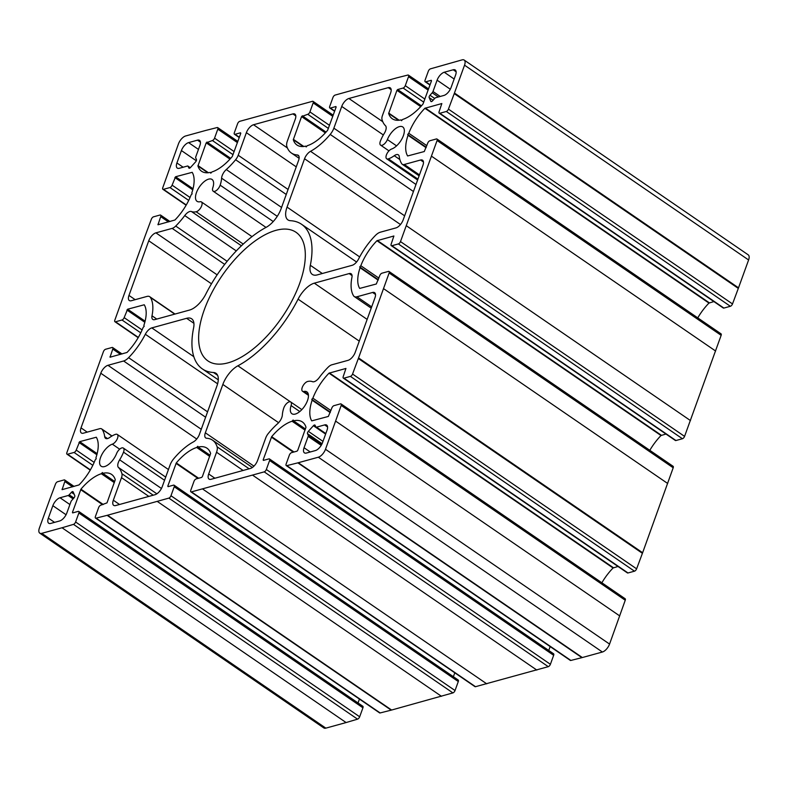 <?xml version="1.0" encoding="UTF-8"?>
<svg xmlns="http://www.w3.org/2000/svg" width="788" height="788" viewBox="0 0 788 788"><rect width="100%" height="100%" fill="white"/><g stroke="black" fill="none" stroke-linecap="round" stroke-linejoin="round"><path stroke-width="1.18" d="M189.622 310.039A19.483 9.121 -55.6 0 0 205.855 294.042A87.695 41.035 124.4 0 1 266.039 227.397A19.483 9.121 -55.6 0 0 281.089 208.741L298.593 160.388A7.791 3.645 -55.6 0 0 298.228 155.275A7.791 3.645 -55.6 0 0 297.263 154.96A46.768 21.887 124.4 0 1 291.442 153.049A46.768 21.887 124.4 0 1 286.822 146.361A10.52 4.925 124.4 0 1 287.384 140.963L295.254 119.224A7.791 3.645 -55.6 0 0 294.889 114.102A7.791 3.645 -55.6 0 0 292.88 113.915L253.539 124.74A7.791 3.645 -55.6 0 0 246.378 132.67L238.203 155.256A7.791 3.645 124.4 0 1 235.612 159.737A46.768 21.887 124.4 0 1 226.294 169.538A7.791 3.645 -55.6 0 0 221.595 178.167A24.94 11.672 124.4 0 1 220.167 185.16A5.851 2.738 124.4 0 1 216.877 190.085A5.851 2.738 124.4 0 1 213.203 191.208A5.851 2.738 124.4 0 1 212.849 187.613A13.248 6.205 -55.6 0 0 212.041 179.467A13.248 6.205 -55.6 0 0 199.433 186.894A13.248 6.205 -55.6 0 0 197.059 201.324A13.248 6.205 -55.6 0 0 200.083 201.748A5.851 2.738 124.4 0 1 201.413 201.935A5.851 2.738 124.4 0 1 201.058 207.175A5.851 2.738 124.4 0 1 196.133 211.775A24.94 11.672 124.4 0 1 191.474 211.529A7.791 3.645 -55.6 0 0 184.737 215.567A46.768 21.887 124.4 0 1 175.724 226.058A7.791 3.645 124.4 0 1 172.168 228.382L155.916 232.854A7.791 3.645 -55.6 0 0 148.745 240.783L128.966 295.421A7.791 3.645 -55.6 0 0 129.331 300.543A7.791 3.645 -55.6 0 0 131.34 300.73L146.992 296.426A10.52 4.925 124.4 0 1 149.71 296.692A10.52 4.925 124.4 0 1 150.409 297.431A46.768 21.887 124.4 0 1 152.005 315.811A7.791 3.645 -55.6 0 0 152.793 319.426A7.791 3.645 -55.6 0 0 154.803 319.613L189.622 310.039M287.049 207.106A19.483 9.121 -55.6 0 0 287.945 219.891A19.483 9.121 -55.6 0 0 290.427 220.689A87.695 41.035 124.4 0 1 301.558 224.275A87.695 41.035 124.4 0 1 310.334 265.29A19.483 9.121 -55.6 0 0 312.284 274.401A19.483 9.121 -55.6 0 0 317.318 274.884L352.128 265.31A7.791 3.645 -55.6 0 0 358.609 258.947A46.768 21.887 124.4 0 1 375.334 235.523A10.52 4.925 124.4 0 1 380.318 232.204L395.97 227.899A7.791 3.645 -55.6 0 0 403.141 219.96L422.92 165.322A7.791 3.645 -55.6 0 0 422.555 160.21A7.791 3.645 -55.6 0 0 420.546 160.013L404.283 164.485A7.791 3.645 124.4 0 1 402.274 164.298A7.791 3.645 124.4 0 1 401.811 163.825A46.768 21.887 124.4 0 1 399.24 156.526A7.791 3.645 -55.6 0 0 398.344 154.842A7.791 3.645 -55.6 0 0 394.256 155.709A24.94 11.672 124.4 0 1 388.366 158.861A5.851 2.738 124.4 0 1 386.681 158.772A5.851 2.738 124.4 0 1 386.908 153.778A5.851 2.738 124.4 0 1 391.606 149.031A13.248 6.205 -55.6 0 0 402.254 138.274A13.248 6.205 -55.6 0 0 402.776 126.976A13.248 6.205 -55.6 0 0 387.381 139.575A5.851 2.738 124.4 0 1 380.594 145.13A5.851 2.738 124.4 0 1 380.417 141.052A24.94 11.672 124.4 0 1 384.288 133.389A7.791 3.645 -55.6 0 0 385.49 125.725A46.768 21.887 124.4 0 1 381.993 119.441A7.791 3.645 124.4 0 1 382.436 115.55L390.612 92.974A7.791 3.645 -55.6 0 0 390.257 87.862A7.791 3.645 -55.6 0 0 388.238 87.665L348.907 98.49A7.791 3.645 -55.6 0 0 341.736 106.429L333.866 128.168A10.52 4.925 124.4 0 1 330.202 134.423A46.768 21.887 124.4 0 1 310.541 151.306A7.791 3.645 -55.6 0 0 304.552 158.752L287.049 207.106L359.673 256.908M314.314 283.168A19.483 9.121 -55.6 0 0 298.081 299.154A87.695 41.035 124.4 0 1 237.897 365.799A19.483 9.121 -55.6 0 0 222.846 384.455L205.343 432.809A7.791 3.645 -55.6 0 0 205.707 437.921A7.791 3.645 -55.6 0 0 206.673 438.246A46.768 21.887 124.4 0 1 212.494 440.147A46.768 21.887 124.4 0 1 217.114 446.835A10.52 4.925 124.4 0 1 216.552 452.243L208.682 473.982A7.791 3.645 -55.6 0 0 209.047 479.094A7.791 3.645 -55.6 0 0 211.056 479.291L250.397 468.456A7.791 3.645 -55.6 0 0 257.558 460.527L265.733 437.941A7.791 3.645 124.4 0 1 268.324 433.459A46.768 21.887 124.4 0 1 277.642 423.658A7.791 3.645 -55.6 0 0 282.34 415.03A24.94 11.672 124.4 0 1 283.769 408.046A5.851 2.738 124.4 0 1 287.059 403.121A5.851 2.738 124.4 0 1 290.733 401.988A5.851 2.738 124.4 0 1 291.087 405.584A13.248 6.205 -55.6 0 0 291.895 413.73A13.248 6.205 -55.6 0 0 304.503 406.312A13.248 6.205 -55.6 0 0 306.877 391.872A13.248 6.205 -55.6 0 0 303.853 391.449A5.851 2.738 124.4 0 1 302.523 391.262A5.851 2.738 124.4 0 1 302.878 386.021A5.851 2.738 124.4 0 1 307.803 381.431A24.94 11.672 124.4 0 1 312.462 381.678A7.791 3.645 -55.6 0 0 319.199 377.629A46.768 21.887 124.4 0 1 328.212 367.139A7.791 3.645 124.4 0 1 331.768 364.824L348.02 360.343A7.791 3.645 -55.6 0 0 355.191 352.413L374.97 297.775A7.791 3.645 -55.6 0 0 374.605 292.663A7.791 3.645 -55.6 0 0 372.596 292.466L356.944 296.771A10.52 4.925 124.4 0 1 354.226 296.515A10.52 4.925 124.4 0 1 353.526 295.766A46.768 21.887 124.4 0 1 351.931 277.396A7.791 3.645 -55.6 0 0 351.143 273.781A7.791 3.645 -55.6 0 0 349.133 273.584L314.314 283.168L367.139 319.396M60.016 497.76A7.791 3.645 -55.6 0 0 52.855 505.689L48.354 518.11A7.791 3.645 -55.6 0 0 48.718 523.222A7.791 3.645 -55.6 0 0 50.727 523.419L59.671 520.957A7.791 3.645 -55.6 0 0 66.832 513.018L70.94 501.69A1.95 0.916 124.4 0 1 71.708 500.429L73.934 497.957A1.95 0.916 -55.6 0 0 74.781 495.622L73.107 491.86A1.95 0.916 -55.6 0 0 72.939 491.663A1.95 0.916 -55.6 0 0 71.422 492.333L69.196 494.795A1.95 0.916 124.4 0 1 68.172 495.514L60.016 497.76L69.905 504.537M216.887 386.1A19.483 9.121 -55.6 0 0 215.991 373.305A19.483 9.121 -55.6 0 0 213.509 372.507A87.695 41.035 124.4 0 1 202.378 368.922A87.695 41.035 124.4 0 1 193.602 327.906A19.483 9.121 -55.6 0 0 191.651 318.795A19.483 9.121 -55.6 0 0 186.618 318.313L151.808 327.897A7.791 3.645 -55.6 0 0 145.327 334.26A46.768 21.887 124.4 0 1 128.602 357.673A10.52 4.925 124.4 0 1 123.617 360.993L107.966 365.307A7.791 3.645 -55.6 0 0 100.795 373.236L81.016 427.874A7.791 3.645 -55.6 0 0 81.381 432.996A7.791 3.645 -55.6 0 0 83.39 433.183L99.652 428.711A7.791 3.645 124.4 0 1 101.662 428.908A7.791 3.645 124.4 0 1 102.125 429.371A46.768 21.887 124.4 0 1 104.696 436.67A7.791 3.645 -55.6 0 0 105.582 438.355A7.791 3.645 -55.6 0 0 109.68 437.488A24.94 11.672 124.4 0 1 115.57 434.336A5.851 2.738 124.4 0 1 117.254 434.434A5.851 2.738 124.4 0 1 117.028 439.418A5.851 2.738 124.4 0 1 112.329 444.166A13.248 6.205 -55.6 0 0 101.682 454.922A13.248 6.205 -55.6 0 0 101.16 466.23A13.248 6.205 -55.6 0 0 116.555 453.622A5.851 2.738 124.4 0 1 123.342 448.067A5.851 2.738 124.4 0 1 123.519 452.154A24.94 11.672 124.4 0 1 119.648 459.818A7.791 3.645 -55.6 0 0 118.446 467.471A46.768 21.887 124.4 0 1 121.943 473.755A7.791 3.645 124.4 0 1 121.5 477.646L113.324 500.222A7.791 3.645 -55.6 0 0 113.679 505.344A7.791 3.645 -55.6 0 0 115.698 505.541L155.029 494.706A7.791 3.645 -55.6 0 0 162.2 486.777L170.07 465.038A10.52 4.925 124.4 0 1 173.734 458.774A46.768 21.887 124.4 0 1 193.395 441.901A7.791 3.645 -55.6 0 0 199.384 434.454L216.887 386.1M299.647 283.473A77.953 36.475 -55.6 0 0 296.052 232.312A77.953 36.475 -55.6 0 0 221.891 275.967A77.953 36.475 -55.6 0 0 207.884 360.884A77.953 36.475 -55.6 0 0 299.647 283.473M304.05 447.732A7.791 3.645 -55.6 0 0 304.414 452.844A7.791 3.645 -55.6 0 0 306.424 453.041L315.358 450.578A7.791 3.645 -55.6 0 0 322.528 442.649L327.02 430.228A7.791 3.645 -55.6 0 0 326.665 425.106A7.791 3.645 -55.6 0 0 324.646 424.919L316.49 427.165A1.95 0.916 124.4 0 1 315.988 427.116A1.95 0.916 124.4 0 1 315.83 426.909L315.092 425.264A1.95 0.916 -55.6 0 0 314.924 425.057A1.95 0.916 -55.6 0 0 313.407 425.727L308.335 431.331A1.95 0.916 -55.6 0 0 307.487 433.676L308.226 435.321A1.95 0.916 124.4 0 1 308.147 436.404L304.05 447.732L310.255 451.987M443.92 95.447A7.791 3.645 -55.6 0 0 451.081 87.507L455.582 75.096A7.791 3.645 -55.6 0 0 455.218 69.974A7.791 3.645 -55.6 0 0 453.208 69.777L444.265 72.24A7.791 3.645 -55.6 0 0 437.104 80.179L432.996 91.507A1.95 0.916 124.4 0 1 432.228 92.777L430.002 95.24A1.95 0.916 -55.6 0 0 429.155 97.584L430.829 101.337A1.95 0.916 -55.6 0 0 430.997 101.544A1.95 0.916 -55.6 0 0 432.514 100.874L434.74 98.401A1.95 0.916 124.4 0 1 435.764 97.692L443.92 95.447M199.886 145.475A7.791 3.645 -55.6 0 0 199.522 140.353A7.791 3.645 -55.6 0 0 197.512 140.156L188.578 142.618A7.791 3.645 -55.6 0 0 181.407 150.557L176.916 162.968A7.791 3.645 -55.6 0 0 177.27 168.09A7.791 3.645 -55.6 0 0 179.29 168.287L187.446 166.041A1.95 0.916 124.4 0 1 187.948 166.091A1.95 0.916 124.4 0 1 188.105 166.288L188.844 167.942A1.95 0.916 -55.6 0 0 189.012 168.149A1.95 0.916 -55.6 0 0 190.529 167.48L195.601 161.865A1.95 0.916 -55.6 0 0 196.448 159.521L195.71 157.876A1.95 0.916 124.4 0 1 195.788 156.802L199.886 145.475M357.545 719.158A2.334 1.093 -55.6 0 0 359.673 716.784L362.933 707.791A2.334 1.093 -55.6 0 0 362.825 706.255L78.761 511.451A2.334 1.093 124.4 0 1 78.869 512.988L75.609 521.991A2.334 1.093 124.4 0 1 73.481 524.365L62.035 527.763L346.099 722.557L357.545 719.158L73.481 524.365M62.035 527.763L41.774 533.338A7.791 3.645 124.4 0 1 39.764 533.141A7.791 3.645 124.4 0 1 39.4 528.029L49.486 500.173A38.976 18.232 124.4 0 1 49.693 499.592L55.495 484.059A2.334 1.093 124.4 0 1 57.632 481.714L64.104 479.931A2.334 1.093 124.4 0 1 64.715 479.99A2.334 1.093 124.4 0 1 64.823 481.527L62.094 489.653L79.036 484.925A37.026 17.326 -55.6 0 0 95.171 459.926L96.264 458.714L95.9 457.907A37.026 17.326 -55.6 0 0 96.303 437.232L79.677 441.664L76.209 450.066A2.334 1.093 124.4 0 1 74.052 452.45L67.581 454.233A2.334 1.093 124.4 0 1 66.98 454.174A2.334 1.093 124.4 0 1 66.852 452.676L103.435 351.615A2.334 1.093 124.4 0 1 105.572 349.261L112.054 347.478A2.334 1.093 124.4 0 1 112.654 347.538A2.334 1.093 124.4 0 1 112.763 349.074L110.044 357.2L126.986 352.472A37.026 17.326 -55.6 0 0 143.111 327.473L144.204 326.262L143.849 325.454A37.026 17.326 -55.6 0 0 144.243 304.779L127.626 309.211L124.149 317.623A2.334 1.093 124.4 0 1 122.002 319.997L115.521 321.78A2.334 1.093 124.4 0 1 114.92 321.721A2.334 1.093 124.4 0 1 114.802 320.224L145.376 235.267A38.976 18.232 124.4 0 1 145.593 234.686L151.385 219.162A2.334 1.093 124.4 0 1 153.522 216.818L160.003 215.035A2.334 1.093 124.4 0 1 160.604 215.094A2.334 1.093 124.4 0 1 160.713 216.621L157.994 224.747L174.926 220.019A37.026 17.326 -55.6 0 0 191.06 195.02L192.154 193.809L191.789 193.001A37.026 17.326 -55.6 0 0 192.193 172.326L175.576 176.758L172.099 185.17A2.334 1.093 124.4 0 1 169.952 187.544L163.471 189.327A2.334 1.093 124.4 0 1 162.87 189.268A2.334 1.093 124.4 0 1 162.752 187.771L178.443 143.918A7.791 3.645 124.4 0 1 185.613 135.979L205.668 130.463A38.976 18.232 124.4 0 1 206.082 130.355L217.124 127.558A2.334 1.093 124.4 0 1 217.705 127.617A2.334 1.093 124.4 0 1 217.813 129.153L214.553 138.156A2.334 1.093 124.4 0 1 212.405 140.53L206.21 142.835L197.936 165.972A37.026 17.326 -55.6 0 0 201.59 171.262A37.026 17.326 -55.6 0 0 210.426 172.365L210.78 173.183L211.873 171.971A37.026 17.326 -55.6 0 0 232.273 156.517L240.773 133.32L240.537 132.788L235.051 134.295A2.334 1.093 124.4 0 1 234.45 134.246A2.334 1.093 124.4 0 1 234.341 132.709L237.602 123.706A2.334 1.093 124.4 0 1 239.729 121.332L312.491 101.307A2.334 1.093 124.4 0 1 313.063 101.376A2.334 1.093 124.4 0 1 313.171 102.903L309.92 111.906A2.334 1.093 124.4 0 1 307.773 114.29L301.568 116.585L293.303 139.722A37.026 17.326 -55.6 0 0 296.958 145.012A37.026 17.326 -55.6 0 0 305.783 146.125L306.148 146.932L307.241 145.721A37.026 17.326 -55.6 0 0 327.641 130.266L336.141 107.07L335.905 106.538L330.418 108.055A2.334 1.093 124.4 0 1 329.817 107.995A2.334 1.093 124.4 0 1 329.709 106.459L332.96 97.466A2.334 1.093 124.4 0 1 335.087 95.092L396.394 77.963A38.976 18.232 124.4 0 1 396.807 77.854L407.849 75.057A2.334 1.093 124.4 0 1 408.43 75.126A2.334 1.093 124.4 0 1 408.539 76.663L405.278 85.656A2.334 1.093 124.4 0 1 403.131 88.039L397.644 89.546L396.935 90.344L388.661 113.472A37.026 17.326 -55.6 0 0 392.316 118.771A37.026 17.326 -55.6 0 0 401.151 119.874L401.516 120.682L402.599 119.471A37.026 17.326 -55.6 0 0 422.998 104.026L431.499 80.829L431.263 80.297L425.786 81.804A2.334 1.093 124.4 0 1 425.175 81.745A2.334 1.093 124.4 0 1 425.067 80.209L428.327 71.215A2.334 1.093 124.4 0 1 430.455 68.842L462.162 59.858A7.791 3.645 124.4 0 1 464.171 60.055A7.791 3.645 124.4 0 1 464.536 65.177L454.449 93.033A38.976 18.232 124.4 0 1 454.243 93.605L448.441 109.138A2.334 1.093 124.4 0 1 446.304 111.482L439.832 113.265A2.334 1.093 124.4 0 1 439.221 113.206A2.334 1.093 124.4 0 1 439.113 111.669L441.841 103.543L424.899 108.281A37.026 17.326 -55.6 0 0 408.765 133.28L407.672 134.492L408.036 135.3A37.026 17.326 -55.6 0 0 407.632 155.965L424.259 151.542L427.726 143.13A2.334 1.093 124.4 0 1 429.884 140.747L436.355 138.964A2.334 1.093 124.4 0 1 436.956 139.023A2.334 1.093 124.4 0 1 437.084 140.52L400.491 241.591A2.334 1.093 124.4 0 1 398.364 243.935L391.882 245.718A2.334 1.093 124.4 0 1 391.281 245.659A2.334 1.093 124.4 0 1 391.173 244.122L393.892 235.996L376.95 240.724A37.026 17.326 -55.6 0 0 360.825 265.733L359.732 266.935L360.086 267.753A37.026 17.326 -55.6 0 0 359.692 288.418L376.309 283.995L379.786 275.583A2.334 1.093 124.4 0 1 381.934 273.2L388.415 271.417A2.334 1.093 124.4 0 1 389.016 271.476A2.334 1.093 124.4 0 1 389.134 272.973L358.56 357.929A38.976 18.232 124.4 0 1 358.343 358.51L352.551 374.044A2.334 1.093 124.4 0 1 350.414 376.388L343.932 378.171A2.334 1.093 124.4 0 1 343.332 378.112A2.334 1.093 124.4 0 1 343.223 376.575L345.942 368.449L329.01 373.177A37.026 17.326 -55.6 0 0 312.875 398.176L311.782 399.388L312.146 400.196A37.026 17.326 -55.6 0 0 311.743 420.871L328.36 416.438L331.837 408.036A2.334 1.093 124.4 0 1 333.984 405.653L340.465 403.87A2.334 1.093 124.4 0 1 341.066 403.929A2.334 1.093 124.4 0 1 341.184 405.426L325.493 449.278A7.791 3.645 124.4 0 1 318.322 457.217L298.268 462.733A38.976 18.232 124.4 0 1 297.854 462.851L286.812 465.639A2.334 1.093 124.4 0 1 286.231 465.58A2.334 1.093 124.4 0 1 286.123 464.043L289.383 455.05A2.334 1.093 124.4 0 1 291.53 452.667L297.017 451.16L297.726 450.362L306 427.234A37.026 17.326 -55.6 0 0 302.346 421.935A37.026 17.326 -55.6 0 0 293.51 420.831L293.156 420.024L292.062 421.235A37.026 17.326 -55.6 0 0 271.663 436.68L263.162 459.877L263.399 460.409L268.885 458.902A2.334 1.093 124.4 0 1 269.486 458.961A2.334 1.093 124.4 0 1 269.594 460.497L266.334 469.49A2.334 1.093 124.4 0 1 264.207 471.864L191.445 491.889A2.334 1.093 124.4 0 1 190.873 491.83A2.334 1.093 124.4 0 1 190.765 490.294L194.015 481.291A2.334 1.093 124.4 0 1 196.163 478.917L201.649 477.41L202.368 476.612L210.632 453.474A37.026 17.326 -55.6 0 0 206.978 448.185A37.026 17.326 -55.6 0 0 198.152 447.082L197.788 446.274L196.695 447.476A37.026 17.326 -55.6 0 0 176.295 462.93L167.795 486.127L168.031 486.659L173.518 485.152A2.334 1.093 124.4 0 1 174.118 485.211A2.334 1.093 124.4 0 1 174.227 486.738L170.976 495.741A2.334 1.093 124.4 0 1 168.849 498.114L107.542 515.234A38.976 18.232 124.4 0 1 107.129 515.342L96.087 518.14A2.334 1.093 124.4 0 1 95.506 518.071A2.334 1.093 124.4 0 1 95.397 516.544L98.658 507.541A2.334 1.093 124.4 0 1 100.805 505.167L107.001 502.862L115.275 479.725A37.026 17.326 -55.6 0 0 111.62 474.435A37.026 17.326 -55.6 0 0 102.785 473.332L102.42 472.514L101.337 473.726A37.026 17.326 -55.6 0 0 80.937 489.181L72.437 512.377L72.673 512.909L78.15 511.392A2.334 1.093 124.4 0 1 78.761 511.451M358.018 702.965L359.436 699.064M101.337 473.726L114.329 482.64M102.785 473.332L114.733 481.517M95.506 518.071L379.57 712.874A2.334 1.093 -55.6 0 0 380.151 712.943L391.193 710.146A38.976 18.232 -55.6 0 0 391.606 710.037L452.913 692.908A2.334 1.093 -55.6 0 0 455.04 690.534L458.291 681.541A2.334 1.093 -55.6 0 0 458.183 680.005L174.118 485.211M157.403 501.513L441.467 696.306M453.386 676.715L454.794 672.814M196.695 447.476L209.687 456.39M198.152 447.082L210.091 455.267M190.873 491.83L474.937 686.624A2.334 1.093 -55.6 0 0 475.509 686.693L548.271 666.668A2.334 1.093 -55.6 0 0 550.398 664.294L553.659 655.291A2.334 1.093 -55.6 0 0 553.55 653.754L269.486 458.961M202.693 489.043L486.757 683.846M252.761 475.262L536.825 670.066M548.753 650.464L550.162 646.574M292.062 421.235L305.054 430.14M293.51 420.831L305.458 429.017M286.231 465.58L570.295 660.383A2.334 1.093 -55.6 0 0 570.876 660.442L581.918 657.645A38.976 18.232 -55.6 0 0 582.332 657.537L602.387 652.021A7.791 3.645 -55.6 0 0 609.557 644.082L625.248 600.229A2.334 1.093 -55.6 0 0 625.13 598.732L341.066 403.929M335.678 421.137L619.742 615.94M312.146 400.196L330.192 412.577M311.782 399.388L330.349 412.124M312.875 398.176L330.921 410.558M601.874 582.775A37.026 17.326 124.4 0 1 613.074 567.981L618.009 566.474M343.332 378.112L627.396 572.906A2.334 1.093 -55.6 0 0 627.997 572.965L634.478 571.182A2.334 1.093 -55.6 0 0 636.615 568.837L642.407 553.314A38.976 18.232 -55.6 0 0 642.624 552.733L673.198 467.776A2.334 1.093 -55.6 0 0 673.08 466.279L389.016 271.476M383.628 288.684L667.692 483.487M360.086 267.753L378.141 280.124M359.732 266.935L378.299 279.671M360.825 265.733L378.87 278.105M649.814 450.322A37.026 17.326 124.4 0 1 661.014 435.528L665.958 434.021M391.281 245.659L675.346 440.462A2.334 1.093 -55.6 0 0 675.946 440.522L682.428 438.739A2.334 1.093 -55.6 0 0 684.565 436.385L721.148 335.324A2.334 1.093 -55.6 0 0 721.02 333.826L436.956 139.023M406.401 225.772L690.465 420.575M431.568 156.231L715.632 351.034M408.036 135.3L426.081 147.671M407.672 134.492L426.249 147.228M408.765 133.28L426.82 145.652M697.764 317.869A37.026 17.326 124.4 0 1 708.964 303.075L713.908 301.568M439.221 113.206L723.285 308.01A2.334 1.093 -55.6 0 0 723.896 308.069L730.368 306.286A2.334 1.093 -55.6 0 0 732.505 303.941L738.307 288.408A38.976 18.232 -55.6 0 0 738.514 287.827L748.6 259.971A7.791 3.645 -55.6 0 0 748.236 254.859L464.171 60.055M401.151 119.874L401.821 120.337M305.783 146.125L306.463 146.588M210.426 172.365L211.095 172.828M39.764 533.141L323.829 727.945A7.791 3.645 -55.6 0 0 325.838 728.142L346.099 722.557M152.005 315.811L156.773 319.071M150.409 297.431L174.749 314.126M128.966 295.421L135.172 299.676M148.745 240.783L211.479 283.808M155.916 232.854L217.143 274.845M172.168 228.382L224.698 264.404M175.724 226.058L227.141 261.32M184.737 215.567L236.292 250.929M191.474 211.529L241.433 245.787M196.133 211.775L243.246 244.083M220.167 185.16L273.239 221.546M221.595 178.167L277.258 216.336M226.294 169.538L281.562 207.441M235.612 159.737L286.261 194.469M238.203 155.256L288.073 189.455M246.378 132.67L296.249 166.869M253.539 124.74L287.413 147.967M292.88 113.915L295.796 115.915M297.263 154.96L298.879 156.063M304.552 158.752L400.471 224.531M310.541 151.306L404.638 215.823M330.202 134.423L413.434 191.504M333.866 128.168L415.985 184.471M341.736 106.429L383.352 134.965M348.907 98.49L382.781 121.726M388.238 87.665L391.163 89.665M387.381 139.575L396.561 145.869M388.366 158.861L417.916 179.122M394.256 155.709L399.851 159.55M404.283 164.485L419.452 174.887M420.546 160.013L423.461 162.013M310.334 265.29L322.322 273.505M298.081 299.154L359.279 341.125M349.133 273.584L352.049 275.583M356.944 296.771L371.67 306.877M372.596 292.466L375.512 294.466M303.853 391.449L308.364 394.542M291.087 405.584L299.775 411.543M208.682 473.982L214.888 478.237M216.552 452.243L243.128 470.466M217.114 446.835L249.146 468.801M205.343 432.809L253.953 466.141M222.846 384.455L278.607 422.693M237.897 365.799L290.476 401.86M52.855 505.689L66.064 514.751M68.172 495.514L73.097 498.883M69.196 494.795L73.885 498.016M71.422 492.333L74.151 494.204M48.354 518.11L54.559 522.365M213.509 372.507L217.626 375.324M113.324 500.222L119.53 504.478M121.5 477.646L148.863 496.41M121.943 473.755L153.227 495.209M118.446 467.471L156.871 493.82M119.648 459.818L161.441 488.481M123.519 452.154L164.544 480.286M112.329 444.166L119.668 449.199M104.696 436.67L107.483 438.581M102.125 429.371L111.876 436.059M81.016 427.874L87.222 432.129M100.795 373.236L196.724 439.024M107.966 365.307L201.255 429.283M123.617 360.993L205.619 417.226M128.602 357.673L207.569 411.838M145.327 334.26L217.606 383.815M151.808 327.897L193.818 356.698M186.618 318.313L193.917 323.316M308.147 436.404L321.199 445.348M308.226 435.321L321.671 444.54M307.487 433.676L322.095 443.693M308.335 431.331L322.981 441.379M313.407 425.727L325.621 434.099M316.49 427.165L325.818 433.558M324.646 424.919L327.572 426.919M429.155 97.584L433.065 100.263M430.002 95.24L434.7 98.461M432.228 92.777L438.355 96.973M432.996 91.507L440.226 96.461M437.104 80.179L450.312 89.241M444.265 72.24L454.154 79.027M453.208 69.777L456.124 71.787M197.512 140.156L200.428 142.155M188.105 166.288L190.253 167.755M176.916 162.968L183.121 167.223M181.407 150.557L196.301 160.772M188.578 142.618L198.458 149.405M75.609 521.991L359.673 716.784M78.869 512.988L362.933 707.791M72.437 512.377L73.057 512.801M80.662 489.644L102.578 504.675M80.937 489.181L103.258 504.487M96.087 518.14L380.151 712.943M107.129 515.342L391.193 710.146M107.542 515.234L391.606 710.037M168.849 498.114L452.913 692.908M170.976 495.741L455.04 690.534M174.227 486.738L458.291 681.541M167.795 486.127L168.415 486.551M176.029 463.393L197.946 478.424M176.295 462.93L198.625 478.237M191.445 491.889L475.509 686.693M264.207 471.864L548.271 666.668M266.334 469.49L550.398 664.294M269.594 460.497L553.659 655.291M263.162 459.877L263.783 460.3M271.387 437.143L293.313 452.174M271.663 436.68L293.983 451.987M286.812 465.639L570.876 660.442M297.854 462.851L581.918 657.645M298.268 462.733L582.332 657.537M318.322 457.217L602.387 652.021M325.493 449.278L609.557 644.082M341.184 405.426L625.248 600.229M329.01 373.177L613.074 567.981M329.374 372.931L613.438 567.734M343.932 378.171L627.997 572.965M350.414 376.388L634.478 571.182M352.551 374.044L636.615 568.837M358.343 358.51L642.407 553.314M358.56 357.929L642.624 552.733M389.134 272.973L673.198 467.776M376.95 240.724L661.014 435.528M377.324 240.478L661.388 435.281M391.882 245.718L675.946 440.522M398.364 243.935L682.428 438.739M400.491 241.591L684.565 436.385M437.084 140.52L721.148 335.324M424.899 108.281L708.964 303.075M425.274 108.035L709.338 302.828M439.832 113.265L723.896 308.069M446.304 111.482L730.368 306.286M448.441 109.138L732.505 303.941M454.243 93.605L738.307 288.408M454.449 93.033L738.514 287.827M464.536 65.177L748.6 259.971M425.786 81.804L430.081 84.749M388.661 113.472L398.57 120.268M388.701 113.068L399.132 120.219M396.935 90.344L420.703 106.636M397.644 89.546L421.422 105.848M403.131 88.039L423.767 102.184M405.278 85.656L424.89 99.101M408.539 76.663L428.14 90.108M330.418 108.055L334.713 111M293.303 139.722L303.213 146.519M293.343 139.318L303.764 146.469M301.568 116.585L325.336 132.886M302.287 115.797L326.055 132.098M307.773 114.29L328.409 128.434M309.92 111.906L329.522 125.351M313.171 102.903L332.782 116.348M235.051 134.295L239.355 137.25M197.936 165.972L207.845 172.769M197.975 165.569L208.396 172.72M206.21 142.835L229.968 159.137M206.919 142.047L230.697 158.339M212.405 140.53L233.041 154.684M214.553 138.156L234.164 151.591M217.813 129.153L237.415 142.598M163.471 189.327L186.273 204.969M169.952 187.544L188.706 200.408M172.099 185.17L190.056 197.483M174.857 177.556L192.764 189.829M175.576 176.758L193.05 188.746M157.955 224.245L158.575 224.669M160.713 216.621L168.465 221.94M115.521 321.78L138.333 337.422M122.002 319.997L140.766 332.861M124.149 317.623L142.116 329.936M126.907 309.999L144.815 322.282M127.626 309.211L145.1 321.189M110.005 356.688L110.625 357.122M112.763 349.074L120.525 354.393M67.581 454.233L90.384 469.875M74.052 452.45L92.817 465.314M76.209 450.066L94.166 462.389M78.967 442.452L96.875 454.735M79.677 441.664L97.151 453.642M62.065 489.141L62.685 489.565M64.823 481.527L72.575 486.846M41.774 533.338L325.838 728.142M149.71 296.692L175.025 314.048M201.413 201.935L252.012 236.636M213.203 191.208L266.009 227.417M291.442 153.049L299.115 158.309M380.594 145.13L388.967 150.872M386.681 158.772L417.61 179.979M402.274 164.298L419.108 175.842M301.558 224.275L356.58 262.01M354.226 296.515L371.207 308.157M302.523 391.262L308.443 395.32M290.733 401.988L301.843 409.612M212.494 440.147L252.357 467.491M123.342 448.067L165.697 477.114M117.254 434.434L168.435 469.53M101.662 428.908L111.995 435.991M202.378 368.922L218.286 379.836M315.988 427.116L325.73 433.794M187.948 166.091L190.302 167.706M425.175 81.745L429.982 85.035M408.43 75.126L428.564 88.936M329.817 107.995L334.614 111.285M313.063 101.376L333.206 115.186M234.45 134.246L239.247 137.536M217.705 127.617L237.838 141.426M162.87 189.268L186.126 205.225M160.604 215.094L169.991 221.526M114.92 321.721L138.186 337.678M112.654 347.538L122.041 353.979M66.98 454.174L90.236 470.131M64.715 479.99L74.092 486.432"/></g></svg>

